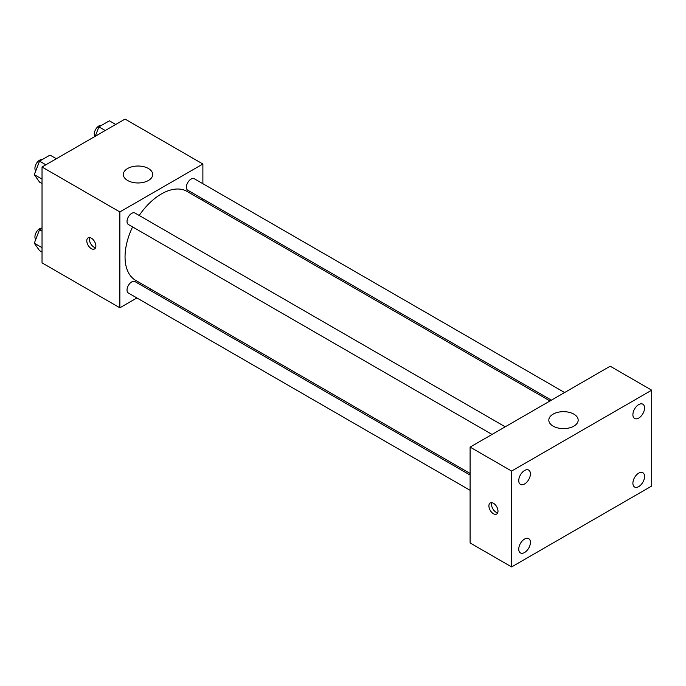<?xml version="1.0" encoding="UTF-8"?>
<svg xmlns="http://www.w3.org/2000/svg" width="686" height="686" viewBox="0 0 686 686"><rect width="100%" height="100%" fill="white"/><g stroke="black" fill="none" stroke-linecap="round" stroke-linejoin="round"><path stroke-width="1.03" d="M136.917 297.956L119.861 307.8L42.035 262.867L42.035 167.007L125.049 119.072L202.885 164.014L202.885 183.702M151.52 289.526L150.131 290.332M132.604 226.92A51.364 29.652 120 0 0 125.049 256.873A51.364 29.652 120 0 0 135.691 280.385L470.099 473.46M550 400.967L187.055 191.42A51.364 29.652 120 0 0 139.207 215.481M202.885 198.957L202.885 200.561M119.861 307.8L119.861 211.94L202.885 164.014M564.595 392.538L194.352 178.78A6.603 3.816 120 0 0 189.267 180.547A6.603 3.816 120 0 0 186.386 187.201A6.603 3.816 120 0 0 187.75 190.219L551.39 400.161M470.099 475.064L134.996 281.594A6.603 3.816 120 0 0 129.911 283.361A6.603 3.816 120 0 0 127.021 290.007A6.603 3.816 120 0 0 128.393 293.033L470.099 490.31M492.034 434.435L128.393 224.494A6.603 3.816 -60 0 1 128.393 216.862A6.603 3.816 -60 0 1 134.996 213.054L505.239 426.812M119.861 211.94L42.035 167.007M127.647 180.487A14.672 8.472 180 0 1 123.351 174.493A14.672 8.472 180 0 1 138.023 166.021A14.672 8.472 180 0 1 152.704 174.493A14.672 8.472 180 0 1 143.64 182.322A14.672 8.472 180 0 1 127.647 180.487M95.868 246.017A6.423 3.704 60 0 1 94.539 248.958A6.423 3.704 60 0 1 88.117 245.245A6.423 3.704 60 0 1 88.117 237.836A6.423 3.704 60 0 1 93.064 239.551A6.423 3.704 60 0 1 95.868 246.017M95.568 247.715A6.423 3.704 60 0 1 90.732 243.736A6.423 3.704 60 0 1 89.703 237.562M470.099 542.96L470.099 447.101L610.188 366.213L651.7 390.18L651.7 486.04L511.61 566.928L470.099 542.96M511.61 566.928L511.61 471.059L470.099 447.101M497.985 511.13A6.423 3.704 60 0 1 496.655 514.071A6.423 3.704 60 0 1 490.233 510.358A6.423 3.704 60 0 1 490.233 502.949A6.423 3.704 60 0 1 495.181 504.664A6.423 3.704 60 0 1 497.985 511.13M511.61 471.059L651.7 390.18M573.873 426.126A14.672 8.472 180 0 1 557.881 427.961A14.672 8.472 180 0 1 548.817 420.141A14.672 8.472 180 0 1 563.489 411.66A14.672 8.472 180 0 1 578.169 420.141A14.672 8.472 180 0 1 573.873 426.126M638.726 404.594A8.249 4.759 120 0 0 632.895 414.696A8.249 4.759 120 0 0 634.601 418.469A8.249 4.759 120 0 0 642.851 413.709A8.249 4.759 120 0 0 642.851 404.191A8.249 4.759 120 0 0 638.726 404.594M524.576 470.502A8.249 4.759 120 0 0 518.745 480.603A8.249 4.759 120 0 0 520.451 484.376A8.249 4.759 120 0 0 528.7 479.617A8.249 4.759 120 0 0 528.7 470.09A8.249 4.759 120 0 0 524.576 470.502M524.576 539.042A8.249 4.759 120 0 0 518.745 549.143A8.249 4.759 120 0 0 520.451 552.916A8.249 4.759 120 0 0 528.7 548.157A8.249 4.759 120 0 0 528.7 538.63A8.249 4.759 120 0 0 524.576 539.042M638.726 473.134A8.249 4.759 120 0 0 632.895 483.236A8.249 4.759 120 0 0 634.601 487.017A8.249 4.759 120 0 0 642.851 482.249A8.249 4.759 120 0 0 642.851 472.731A8.249 4.759 120 0 0 638.726 473.134M497.684 512.836A6.423 3.704 60 0 1 492.848 508.849A6.423 3.704 60 0 1 491.819 502.675M42.035 183.548L39.539 182.107L34.3 174.647L39.539 161.133L50.027 155.079L56.355 158.74M42.035 179.115L34.3 174.647M45.876 164.794L39.539 161.133M42.18 159.615A6.603 3.816 120 0 0 37.387 162.119A6.603 3.816 120 0 0 34.926 168.293A6.603 3.816 120 0 0 35.758 170.883M95.243 136.282L98.904 126.867L109.383 120.813L115.72 124.466M105.232 130.52L98.904 126.867M101.537 125.341A6.603 3.816 120 0 0 96.743 127.853A6.603 3.816 120 0 0 94.282 134.027A6.603 3.816 120 0 0 94.968 136.445M42.035 252.088L39.539 250.647L34.3 243.187L39.539 229.673L42.035 228.241M42.035 247.655L34.3 243.187M42.035 231.113L39.539 229.673M42.035 228.129A6.603 3.816 120 0 0 37.31 230.753A6.603 3.816 120 0 0 34.926 236.833A6.603 3.816 120 0 0 35.758 239.431"/></g></svg>
